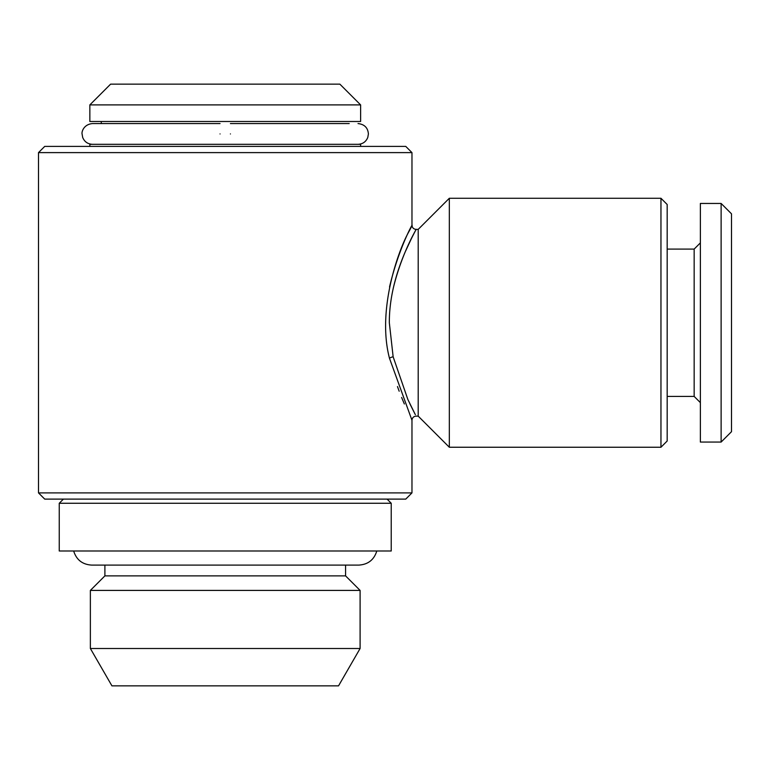 <?xml version="1.0" encoding="UTF-8"?>
<svg xmlns="http://www.w3.org/2000/svg" width="770" height="770" viewBox="0 0 770 770"><rect width="100%" height="100%" fill="white"/><g stroke="black" fill="none" stroke-linecap="round" stroke-linejoin="round"><path stroke-width="1.16" d="M230.423 133.941C230.423 120.563 230.423 120.563 230.423 133.941C230.423 147.32 230.423 147.32 230.423 133.941M220.047 133.941C220.047 120.572 220.047 120.572 220.047 133.941C220.047 147.32 220.047 147.32 220.047 133.941M360.62 146.396L360.62 144.317L89.849 144.317L89.849 146.396M360.62 104.893L89.849 104.893L89.849 121.496L360.62 121.496L360.62 104.893L339.868 84.151L110.601 84.151L89.849 104.893M721.124 442.057L731.5 431.681L731.5 213.829L721.124 203.453L700.373 203.453L700.373 442.057L721.124 442.057L721.124 203.453M700.373 402.633L694.155 396.415L694.155 249.095L667.176 249.095M660.958 198.265L660.958 447.245L667.176 441.017L667.176 204.493L660.958 198.265L449.324 198.265L449.324 447.245L418.197 416.127L418.197 229.383L449.324 198.265M405.665 250.943L411.478 238.421M413.144 235.091L416.127 229.383C413.606 229.142 412.219 227.756 411.969 225.235L411.969 152.614L38.5 152.614L38.5 492.896L411.969 492.896L405.752 499.114L44.727 499.114L38.5 492.896M393.191 288.5C402.797 248.441 420.853 222.116 415.242 231.048C411.324 239.056 389.148 277.951 389.331 322.755L393.143 356.808L407.879 399.524L415.348 414.664M411.969 152.614L405.752 146.396L44.727 146.396L38.5 152.614M418.197 416.127L416.127 416.127C413.606 416.368 412.219 417.754 411.969 420.276L389.495 358.32C376.771 310.031 398.485 250.298 408.533 232.309C420.237 211.047 400.775 239.412 389.533 286.979M397.474 386.559L399.178 391.218M401.622 397.474L404.356 403.981M414.712 413.452L409.861 403.769M345.576 565.093L345.576 575.883L104.893 575.883L90.369 590.407L90.369 648.504L360.1 648.504L360.1 590.407L90.369 590.407M360.1 648.504L338.54 685.849L111.929 685.849L90.369 648.504M391.227 503.262L59.252 503.262L59.252 550.993L391.227 550.993L391.227 503.262L387.079 499.114M389.495 358.32A4.148 1.482 168 0 1 393.143 356.808M230.423 123.566L349.205 123.566M358.031 144.317C362.718 144.077 365.971 141.796 367.791 137.455L368.397 133.941C367.906 127.762 364.441 124.297 358.031 123.566M92.448 144.317C87.751 144.077 84.498 141.796 82.688 137.455L82.072 133.941C81.543 131.959 83.584 124.422 92.448 123.566L220.047 123.566M694.155 396.415L667.176 396.415M418.197 229.383L416.127 229.383M411.969 420.276L411.969 492.896M345.576 575.883L360.1 590.407M376.8 550.993C374.056 559.809 368.079 564.516 358.858 565.093L91.62 565.093C82.4 564.516 76.413 559.809 73.67 550.993M63.4 499.114L59.252 503.262M104.893 565.093L104.893 575.883M660.958 447.245L449.324 447.245M694.155 249.095L700.373 242.877M101.265 121.496L101.265 123.566"/></g></svg>
